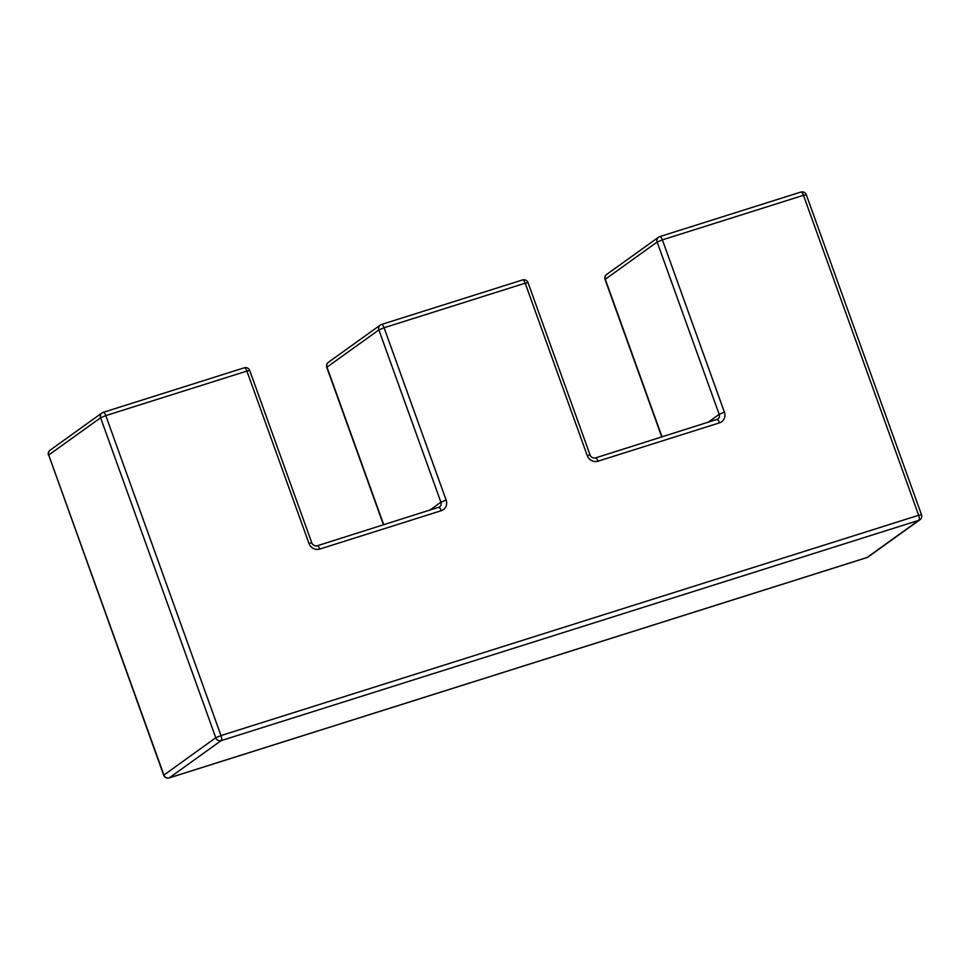 <?xml version="1.0" encoding="UTF-8"?>
<svg xmlns="http://www.w3.org/2000/svg" width="970" height="970" viewBox="0 0 970 970"><rect width="100%" height="100%" fill="white"/><g stroke="black" fill="none" stroke-linecap="round" stroke-linejoin="round"><path stroke-width="1.45" d="M522.418 280.015A4.389 1.528 72.5 0 1 522.575 279.93A4.389 1.528 72.5 0 1 525.194 283.179L528.019 282.622L590.051 454.918L587.214 455.476L525.194 283.179L384.084 327.739L446.115 500.023A8.766 8.172 54.3 0 1 441.229 510.705L319.724 549.081A8.766 8.172 54.3 0 1 308.933 543.346L246.901 371.061L105.803 415.609A4.389 1.528 -107.5 0 0 103.184 412.359A4.389 1.528 -107.5 0 0 103.026 412.444A4.389 4.086 54.3 0 0 101.947 412.978L50.064 450.213A4.389 4.086 -125.7 0 0 48.706 455.015L163.7 775.224L215.776 737.746L100.589 417.779L48.706 455.015L163.906 774.981A4.389 4.086 -125.7 0 0 169.301 777.843A4.389 1.528 72.5 0 1 169.144 777.928L866.816 557.617A4.389 4.389 0 0 0 868.053 556.998A4.389 4.086 54.3 0 1 866.974 557.532L918.857 520.308L221.172 740.619L169.301 777.843L866.974 557.532A4.389 1.528 72.5 0 1 866.816 557.617A4.389 1.528 72.5 0 1 866.646 557.641M707.894 422.423L719.182 414.323L657.151 242.027L605.28 279.263L662.037 436.9M429.601 510.305L440.901 502.193L378.87 329.909L326.987 367.133L383.744 524.782M308.933 543.346L311.758 542.788L249.726 370.504L246.901 371.061A4.389 1.528 -107.5 0 0 244.282 367.8L103.184 412.359A4.389 4.389 0 0 0 101.947 412.978A4.389 4.086 54.3 0 0 100.589 417.779L105.803 415.609L220.99 735.575L918.675 515.276L803.475 195.31L662.377 239.857L724.396 412.153A8.766 8.172 54.3 0 1 719.522 422.835L598.005 461.199A8.766 8.172 54.3 0 1 587.214 455.476M528.019 282.622A4.389 4.389 0 0 0 522.575 279.93L381.465 324.489A4.389 1.528 72.5 0 0 381.307 324.562A4.389 4.086 54.3 0 0 378.87 329.909L384.084 327.739A4.389 1.528 72.5 0 0 381.465 324.489A4.389 4.389 0 0 0 380.228 325.108L328.357 362.331A4.389 4.389 0 0 0 326.781 367.387L383.477 524.867M326.781 367.387L326.987 367.133A4.389 4.086 -125.7 0 1 328.357 362.331M446.115 500.023L440.901 502.193A4.389 4.086 -125.7 0 1 438.743 507.431M441.229 510.705A4.389 1.528 -107.5 0 0 438.61 507.455A4.389 1.528 -107.5 0 0 438.452 507.54M319.724 549.081A4.389 1.528 -107.5 0 0 317.105 545.819A4.389 1.528 -107.5 0 0 316.947 545.904M595.24 458.034A4.389 1.528 72.5 0 1 595.398 457.949A4.389 1.528 72.5 0 1 598.005 461.199M716.745 419.658A4.389 1.528 72.5 0 1 716.903 419.586A4.389 1.528 72.5 0 1 719.522 422.835M724.396 412.153L719.182 414.323A4.389 4.086 -125.7 0 1 717.024 419.561M249.726 370.504A4.389 4.389 0 0 0 244.282 367.8A4.389 1.528 -107.5 0 0 244.125 367.885M657.151 242.027L662.377 239.857A4.389 1.528 72.5 0 0 659.758 236.607A4.389 4.389 0 0 0 658.521 237.226A4.389 4.086 54.3 0 0 657.151 242.027M605.28 279.263A4.389 4.086 -125.7 0 1 606.638 274.462A4.389 4.389 0 0 0 605.074 279.505L605.28 279.263M800.699 192.133A4.389 1.528 72.5 0 1 800.856 192.06L659.758 236.607A4.389 1.528 72.5 0 0 659.6 236.692A4.389 4.086 54.3 0 0 658.521 237.226L606.638 274.462M220.99 735.575L215.776 737.746A4.389 4.086 54.3 0 0 221.172 740.619A4.389 1.528 72.5 0 0 220.99 735.575M800.856 192.06A4.389 1.528 72.5 0 1 803.475 195.31L806.3 194.752A4.389 4.389 0 0 0 800.856 192.06M163.7 775.224A4.389 4.389 0 0 0 169.144 777.928A4.389 1.528 72.5 0 1 168.913 777.94M918.675 515.276A4.389 1.528 72.5 0 1 918.857 520.308A4.389 4.086 -125.7 0 0 919.936 519.762A4.389 4.389 0 0 0 921.5 514.718L918.675 515.276M439.531 506.995L317.105 545.819C313.152 546.425 311.346 542.569 311.758 542.788M590.051 454.918C589.627 454.7 591.445 458.555 595.398 457.949L717.824 419.125M605.074 279.505L661.77 436.985M50.064 450.213A4.389 4.389 0 0 0 48.5 455.257M806.3 194.752L921.5 514.718M919.936 519.762L868.053 556.998"/></g></svg>
